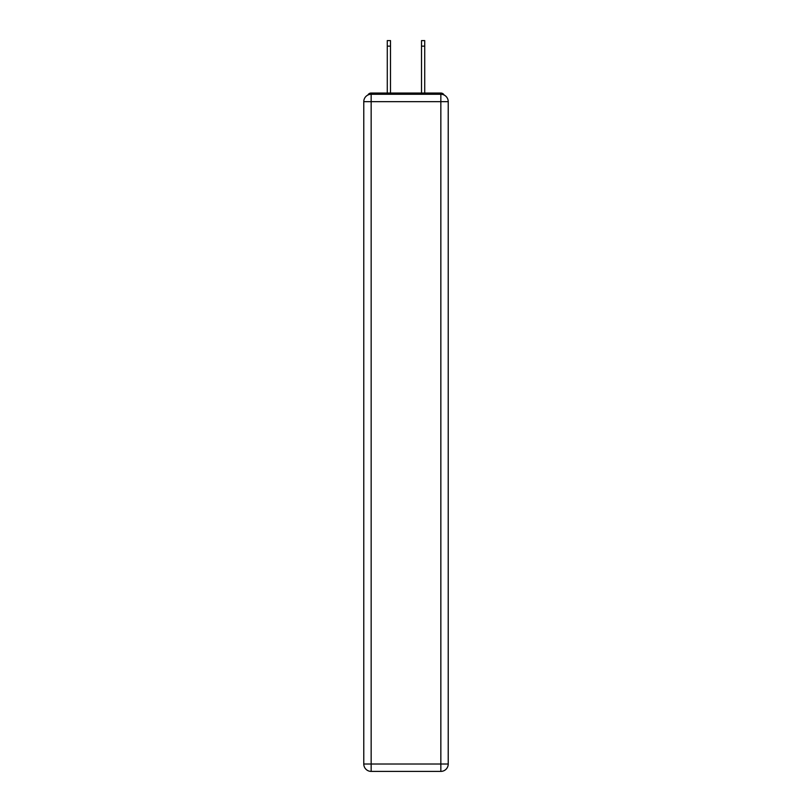 <?xml version="1.0" encoding="UTF-8"?>
<svg xmlns="http://www.w3.org/2000/svg" width="812" height="812" viewBox="0 0 812 812"><rect width="100%" height="100%" fill="white"/><g stroke="black" fill="none" stroke-linecap="round" stroke-linejoin="round"><path stroke-width="1.22" d="M448.224 101.662A7.389 7.389 0 0 0 440.845 94.273A7.389 7.389 0 0 1 448.224 101.662L448.224 764.011L440.845 764.011L440.845 771.4L371.155 771.4A7.389 7.389 0 0 1 363.776 764.011L363.776 101.662A7.389 7.389 0 0 1 371.155 94.273L440.845 94.273L440.845 101.662L371.155 101.662L371.155 764.011L440.845 764.011L440.845 101.662L448.224 101.662L448.163 100.678M363.776 101.662L371.155 101.662L371.155 94.273A7.389 7.389 0 0 0 363.776 101.662L363.837 100.678M444.123 95.045A3.695 3.695 0 0 0 440.845 93.045L371.155 93.045A3.695 3.695 0 0 0 367.877 95.045M440.845 93.045L425.204 93.045M386.796 93.045L371.155 93.045M440.845 771.4A7.389 7.389 0 0 0 448.224 764.011A7.389 7.389 0 0 1 440.845 771.4M390.491 46.142L387.283 46.142L387.283 40.6L390.491 40.6L390.491 93.045M387.283 46.142L387.283 93.045M424.717 40.6L424.717 46.142L421.509 46.142L421.509 40.6L424.717 40.6M421.509 93.045L421.509 46.142M424.717 93.045L424.717 46.142M371.155 771.4L371.155 764.011L363.776 764.011A7.389 7.389 0 0 0 371.155 771.4"/></g></svg>
